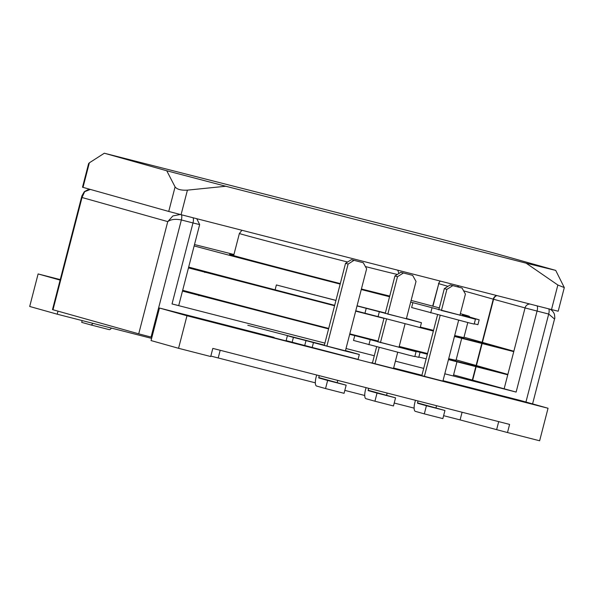 <?xml version="1.0" encoding="UTF-8"?>
<svg xmlns="http://www.w3.org/2000/svg" width="594" height="594" viewBox="0 0 594 594"><rect width="100%" height="100%" fill="white"/><g stroke="black" fill="none" stroke-linecap="round" stroke-linejoin="round"><path stroke-width="0.89" d="M60.12 280.116L38.113 273.938L29.7 306.467L57.21 314.196L57.997 311.152M38.113 273.938L60.254 279.603M151.619 338.38L57.21 314.196M212.815 348.396L210.714 356.534L178.564 348.299L186.976 315.763L548.047 408.249L539.634 440.778L507.491 432.543L509.593 424.413L212.815 348.396M274.109 337.399L159.467 308.034L151.054 340.562L178.564 348.299M159.467 308.034L186.976 315.763M548.047 408.249L520.537 400.512L443.027 380.665M421.918 375.26L393.636 368.013M292.656 342.567L272.587 337.422L292.634 342.634M246.399 330.791L223.196 324.777L246.399 330.791M421.822 375.646L442.909 381.103M376.603 346.844L372.423 363.023L371.376 362.726L374.502 363.602L394.572 368.748L393.518 368.451L397.69 352.324M473.284 388.907L493.354 394.045L473.284 388.907M462.08 412.243L460.098 419.906L507.491 432.543M460.098 419.906L443.607 415.681M414.129 408.137L394.216 403.036M364.738 395.485L344.824 390.384M315.347 382.833L210.825 356.073M363.261 262.734L351.433 259.637L363.261 262.734L366.632 268.792L345.366 351.017M324.287 345.515L345.537 263.328L348.106 264.055L326.863 346.213M319.245 375.66L318.748 377.584L346.168 385.179L327.643 380.435L325.542 388.565L316.557 386.041A8.398 2.666 -75.6 0 1 316.097 377.19L316.661 374.992M337.763 380.398L337.266 382.328M348.106 264.055L354.002 260.358M337.288 382.685L318.763 377.94L327.643 380.435M346.168 385.179L344.067 393.31L325.542 388.565M345.537 263.328L351.433 259.637M412.652 275.378L400.824 272.29L412.652 275.378L416.023 281.445L406.333 318.919M385.231 313.491L394.936 275.98L397.497 276.7L387.808 314.174M386.546 319.052L380.457 342.597M379.187 347.52L374.992 363.728M368.636 388.305L368.139 390.236L395.559 397.832L377.034 393.087L374.933 401.217L365.949 398.693A8.398 2.666 -75.6 0 1 365.488 389.842L366.053 387.644M405.056 323.849L398.96 347.401M387.154 393.05L386.657 394.98M397.497 276.7L403.393 273.01M386.679 395.337L368.154 390.592L377.034 393.087M395.559 397.832L393.458 405.962L374.933 401.217M377.881 341.899L383.969 318.369L355.68 311.137M394.936 275.98L400.824 272.29M462.043 288.031L450.215 284.934L462.043 288.031L465.414 294.097L459.927 315.303M438.832 309.875L444.327 288.632L446.888 289.352L441.409 310.551M440.147 315.436L424.383 376.381M418.028 400.957L417.53 402.888L444.951 410.484L426.425 405.739L424.324 413.87L415.34 411.345A8.398 2.666 -75.6 0 1 414.879 402.494L415.444 400.297M458.65 320.233L442.901 381.125M436.545 405.702L436.048 407.633M446.888 289.352L452.784 285.662M436.07 407.981L417.545 403.244L426.425 405.739M444.951 410.484L442.849 418.614L424.324 413.87M421.814 375.668L437.57 314.753M444.327 288.632L450.215 284.934M82.158 320.589L81.705 322.364L90.682 324.888A8.398 2.666 -75.6 0 0 90.704 324.888A8.398 2.666 -75.6 0 0 92.902 323.336M111.427 328.081A8.398 2.666 104.4 0 1 109.229 329.633A8.398 2.666 104.4 0 1 109.207 329.625L90.726 324.896M172.03 303.942L192.983 222.943L199.658 224.599L178.712 305.598L172.03 303.942L324.911 343.102M346.012 348.507L374.302 355.747M395.404 361.152L423.693 368.399M444.795 373.804L516.127 392.077L453.578 374.903M192.872 217.708A5.042 1.596 104.4 0 1 192.983 222.943L181.356 219.958L151.069 337.073L151.901 337.288M53 309.749L138.721 333.835L167.753 221.607L82.024 197.512L53 309.749L52.495 309.593L81.92 195.812L82.024 197.512L84.63 191.706L90.347 189.427M151.069 337.073L138.721 333.835M548.626 308.791C551.225 309.415 553.155 311.219 554.41 314.204C554.87 317.344 554.907 318.956 554.521 319.037L548.7 314.048L537.073 311.07L516.127 392.077M180.264 214.479L172.876 215.956L167.753 221.607C170.961 219.334 175.49 218.785 181.356 219.958A5.042 1.596 104.4 0 0 181.244 214.731M434.259 237.362L104.329 153.222L166.751 170.768L225.787 186.249L526.143 263.179L555.709 270.389L493.287 252.844L434.259 237.362M555.709 270.389L564.3 287.578L557.855 285.016L526.143 263.179M225.787 186.249L187.422 190.139L181.073 214.686L551.507 309.563L557.855 285.016M104.329 153.222L89.352 162.815L83.004 187.362L168.733 211.449L175.082 186.902L166.751 170.768M181.073 214.686L168.733 211.449M83.004 187.362L82.507 187.207L88.617 163.565L89.352 162.815M564.3 287.578L558.189 311.226L551.507 309.563M175.082 186.902C177.049 189.412 181.163 190.488 187.422 190.139M345.411 350.824L324.309 345.418M345.478 350.594L359.325 354.514L343.206 350.512L305.999 340.607L304.737 345.493L286.137 340.629L287.399 335.751L293.414 337.385L292.151 342.27M359.325 354.514L358.063 359.392L304.737 345.493M377.91 341.802L399.012 347.215M247.795 325.26A160.462 1.121 14.5 0 0 324.391 345.114M357.091 336.211L416.067 351.7L414.805 356.586L409.169 355.234L353.504 340.436L354.752 335.617M416.067 351.7L407.432 349.25L418.169 351.9A73.188 0.512 -165.5 0 1 417.575 351.707M418.829 357.053A73.188 0.512 -165.5 0 1 426.173 358.828M414.864 356.355L418.755 357.35L420.017 352.472M305.999 340.607L293.414 337.385M188.565 267.493L333.241 304.96M420.285 327.249L433.464 330.628M454.566 336.033L513.617 351.158L464.003 337.214M188.461 267.901L334.578 305.732M418.867 327.324L433.36 331.036M454.462 336.442L513.513 351.566L513.617 351.158M204.923 272.089L204.819 272.498M182.573 290.674L328.682 328.504M349.792 333.91L378.074 341.156M399.183 346.562L427.465 353.809M448.574 359.214L507.625 374.339L456.14 359.867M182.469 291.082L328.579 328.913M349.688 334.318L377.97 341.565M399.079 346.97L427.361 354.21M448.47 359.615L507.521 374.74L507.625 374.339M198.931 295.27L198.819 295.678M349.807 333.858A160.462 1.121 14.5 0 0 378.096 341.075M399.213 346.428A160.462 1.121 14.5 0 0 427.539 353.527M448.708 358.687A160.462 1.121 14.5 0 0 456.044 360.231L461.716 338.298M182.67 290.288A160.462 1.121 14.5 0 0 328.705 328.437M441.424 310.476L459.971 315.132M410.677 302.101A160.462 1.121 -165.5 0 0 412.897 302.665L411.635 307.543L469.958 323.099L474.183 324.094L475.445 319.216L470.403 317.671L479.172 319.81L462.429 314.924A160.462 1.121 -165.5 0 0 469.386 316.387A160.462 1.121 -165.5 0 0 460.35 313.654M412.897 302.665L475.445 319.216M406.37 318.748L387.83 314.092M340.303 283.598A87.273 0.609 -165.5 0 1 229.551 254.358A87.273 0.609 -165.5 0 1 233.746 255.249M467.79 322.557L463.921 337.526A160.462 1.121 -165.5 0 1 454.692 335.536M433.531 330.353A160.462 1.121 -165.5 0 1 420.329 327.056M411.115 300.408A160.462 1.121 -165.5 0 1 439.337 307.922M389.56 296.748A160.462 1.121 -165.5 0 1 363.068 289.983A160.462 1.121 -165.5 0 1 361.271 289.523M357.061 305.791A160.462 1.121 14.5 0 0 358.858 306.252A160.462 1.121 14.5 0 0 385.358 313.016M334.682 305.331L275.111 289.827A160.462 1.121 -165.5 0 1 188.677 267.085M406.445 318.481L421.45 322.728L420.188 327.606L355.761 310.818M340.169 284.103A160.462 1.121 -165.5 0 1 194.141 245.938M194.498 244.557A160.462 1.121 -165.5 0 1 233.939 254.499M389.738 296.064A87.273 0.609 -165.5 0 1 361.412 288.981M335.944 300.453L276.373 284.949A160.462 1.121 14.5 0 0 335.959 300.371M421.45 322.728L366.223 308.331L364.968 313.216M366.223 308.331L357.024 305.94M474.264 323.804L477.91 324.688L479.172 319.81M220.188 350.289L218.206 357.952M498.7 421.621L496.666 429.499M347.616 262.028A82.328 0.572 -165.5 0 1 344.238 261.167A82.328 0.572 -165.5 0 1 239.382 233.479L241.929 230.272M525.942 402.034L548.7 314.048A5.042 1.596 -75.6 0 0 548.589 308.821M447.965 286.353L438.758 283.672L432.929 306.207M472.312 380.167L475.816 366.624M476.106 365.481L481.808 343.443M482.105 342.3L493.258 299.161L463.595 290.822M504.106 388.929L525.059 307.922L493.584 299.25L482.432 342.396M482.135 343.525L476.433 365.57M476.143 366.706L472.638 380.257M397.371 274.45A82.328 0.572 -165.5 0 1 365.384 266.55M496.94 295.589A5.042 4.611 105.4 0 0 493.584 299.25L493.258 299.161A5.042 4.782 105.7 0 1 496.681 295.522M536.961 305.843A5.042 1.596 104.4 0 1 537.073 311.07L525.059 307.922A5.042 4.611 105.4 0 1 530.026 304.061M440.347 281.096A5.042 4.908 106.2 0 0 438.758 283.672L432.677 306.14M458.635 285.781A5.042 4.908 106.2 0 0 457.477 286.798M458.858 285.833A5.042 4.782 105.7 0 0 457.714 286.857M368.904 344.765L370.166 339.887M313.432 342.701L312.169 347.579M430.702 312.904L431.964 308.026M276.373 284.949L275.111 289.827M379.306 311.902L378.044 316.788M90.704 324.888L109.229 329.633M233.657 255.613L239.382 233.479M440.102 281.029L438.506 283.59M199.658 224.599L196.785 218.711M398.945 273.463L397.75 270.181M532.573 403.898L554.521 319.037M90.295 189.412L88.231 189.59L84.326 191.654L81.927 195.812M456.964 361.798L453.296 375.98M469.223 317.018L469.386 316.387"/></g></svg>

